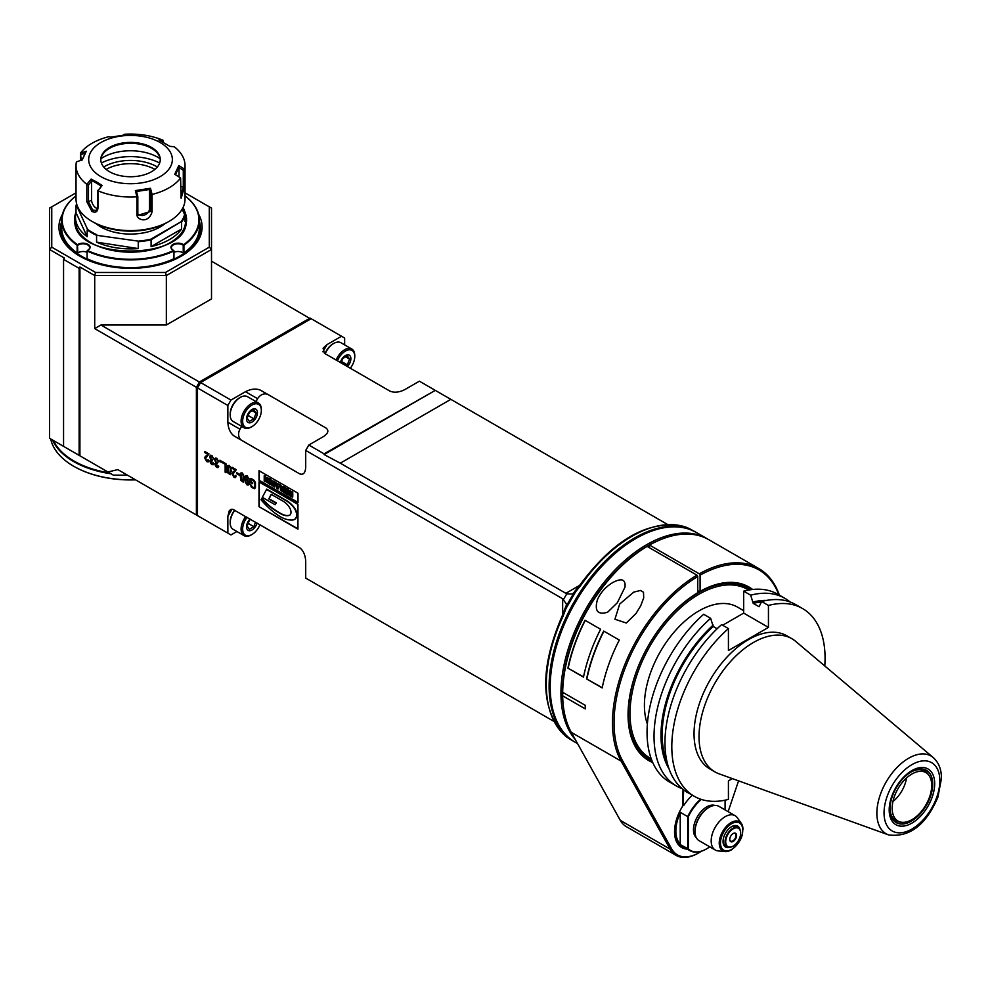 <?xml version="1.0" encoding="UTF-8"?>
<svg xmlns="http://www.w3.org/2000/svg" width="991" height="991" viewBox="0 0 991 991"><rect width="100%" height="100%" fill="white"/><g stroke="black" fill="none" stroke-linecap="round" stroke-linejoin="round"><path stroke-width="1.49" d="M76.022 195.97A68.379 39.479 0 0 0 77.484 244.727A7.048 4.063 180 0 1 87.703 244.182A7.048 4.063 180 0 1 88.013 250.104A7.048 4.063 180 0 1 87.369 250.438A68.379 39.479 0 0 0 173.673 250.438A7.048 4.063 180 0 1 173.041 250.104A7.048 4.063 180 0 1 173.351 244.182A7.048 4.063 180 0 1 183.57 244.727A68.379 39.479 0 0 0 185.032 195.97M77.484 244.727L77.137 245.248A68.825 39.739 180 0 1 61.702 220.175A68.825 39.739 180 0 1 76.022 195.908M87.097 252.321A6.603 3.815 0 0 0 77.831 252.978L77.137 252.978L77.137 245.248M77.137 252.978A68.825 39.739 180 0 1 61.702 227.905L61.702 220.175M77.831 252.978L77.484 245.025M173.673 250.438L173.958 250.996A68.825 39.739 180 0 1 87.097 250.996L87.369 250.438M87.852 250.203A6.603 3.815 0 0 0 89.636 247.589A6.603 3.815 0 0 0 85.189 243.984A6.603 3.815 0 0 0 77.831 245.235M87.097 250.996L87.097 258.725A68.825 39.739 180 0 0 173.958 258.725L173.958 250.996M173.202 250.203A6.603 3.815 0 0 1 171.418 247.589A6.603 3.815 0 0 1 175.865 243.984A6.603 3.815 0 0 1 183.224 245.235L183.57 244.727M183.224 245.235L183.224 252.978A6.603 3.815 0 0 0 173.958 252.321M185.032 195.908A68.825 39.739 180 0 1 199.352 220.175A68.825 39.739 180 0 1 183.917 245.248L183.917 252.978L183.224 252.978M199.352 220.175L199.352 227.905A68.825 39.739 180 0 1 183.917 252.978M61.702 222.864A69.37 40.049 0 0 0 99.992 263.866A69.37 40.049 0 0 0 179.582 256.223A69.37 40.049 0 0 0 199.352 222.864M180.548 256.558A69.927 40.371 0 0 0 199.352 221.216M61.702 221.216A69.927 40.371 0 0 0 80.506 256.558M198.559 214.155A71.575 41.325 180 0 1 181.142 256.223A71.575 41.325 180 0 1 181.13 256.223A71.575 41.325 180 0 1 79.912 256.223A71.575 41.325 180 0 1 62.495 214.155M76.022 192.836L51.755 206.846L51.755 247.155L95.619 272.488L165.435 272.488L209.299 247.155L209.299 206.846L185.032 192.836M79.131 268.363L79.131 455.365L63.56 446.371L63.56 259.369L79.131 268.363L79.912 267.013L94.715 275.548L166.339 275.548L211.504 249.484L211.504 208.122L209.299 206.846M64.341 446.83L49.55 438.282L49.55 208.122L51.755 206.846M63.56 259.369L64.341 258.019L49.55 249.484L51.755 247.155M236.899 531.51L230.965 534.929L197.482 515.605L197.482 387.939L200.603 382.538L311.162 318.706L310.072 318.074L199.513 381.907L196.391 387.308L94.715 328.603L94.715 275.548L95.619 272.488M94.715 328.603L100.933 324.998L199.947 382.377L196.391 387.308L196.391 514.973L117.83 469.61L107.92 471.989L79.131 455.365M79.912 455.81L79.912 267.013M165.435 272.488L166.339 275.548L166.339 324.998L100.933 324.998M166.339 324.998L211.504 298.923L211.504 249.484L209.299 247.155M53.96 440.822L109.567 472.93A79.937 46.156 180 0 1 53.378 440.5M107.92 471.989L113.395 475.147L127.418 475.147M111.029 473.772A80.382 46.404 180 0 1 52.548 440.016M119.663 470.663L117.83 469.61M197.023 387.456L197.023 514.825L196.391 514.973L199.513 516.769M310.728 318.966L199.947 382.377M227.856 405.468L197.482 387.939L200.603 382.538L230.965 400.067L227.856 405.468L227.856 422.216C228.227 428.595 230.308 433.191 234.087 435.978L299.48 473.748C303.258 475.308 305.339 473.116 305.711 467.17L305.711 450.422L562.653 598.762L566.53 604.25L565.824 606.814M211.504 261.166L310.257 318.693M299.542 547.602L259.939 524.784M227.856 533.133L227.856 516.385L229.255 510.774L230.853 509.424L232.811 509.287L299.48 547.577C303.258 550.364 305.339 554.96 305.711 561.34L305.711 578.087L553.845 721.349M297.944 529.157L297.944 504.407L258.998 481.911L258.998 506.661L297.944 529.157M298.006 502.734L298.006 493.221L259.023 470.713L259.023 480.226L298.006 502.734M252.68 482.667L250.81 481.589L250.81 479.904L252.655 480.053L254.353 481.923L255.009 485.008L254.179 487.485L252.705 487.287L250.079 484.116L251.454 487.275L254.328 488.724L255.455 487.758L255.455 482.704L254.291 480.462L251.268 478.517L249.98 478.826L249.98 482.171L252.68 483.732L252.68 482.667M250.438 484.19L252.99 488.105L254.328 488.724L255.455 487.758M250.81 479.904L252.965 479.867L254.675 481.75L255.319 484.822L254.328 487.374M248.964 479.074L247.168 475.804L245.842 475.668L245.186 476.621L245.161 482.035L247.069 484.921L248.493 484.933L249.075 483.051L247.168 479L245.669 479.322L245.892 477.377L247.143 476.696L248.964 479.074M244.12 478.628L243.538 474.739L242.039 472.843L240.479 473.103L240.59 480.239L243.204 482.159L244.12 478.628M242.039 472.843L240.479 473.103L240.268 476.052L240.9 480.065L243.352 482.047M239.227 474.07L236.824 472.682L236.824 473.797L239.227 475.185L239.227 474.07M232.055 468.297L235.189 470.106L232.067 473.772L234.049 477.414L235.474 477.6L236.131 476.014L235.325 475.432L234.978 476.56L234.074 476.522L232.873 474.268L236.279 469.672L232.055 467.232L232.055 468.297L235.499 469.92L232.774 472.174L232.377 473.599L232.885 475.618L235.623 477.501M235.61 475.643L234.074 476.522M231.225 471.183L230.655 467.294L229.156 465.398L227.596 465.671L227.707 472.806L230.308 474.714L231.225 471.183M229.156 465.398L227.596 465.671L227.373 468.607L228.017 472.62L230.469 474.602M225.985 463.726L221.996 461.422L221.996 462.487L225.143 464.296L225.143 472.236L225.985 472.719L225.985 463.726M220.844 460.753L219.952 460.245L220.844 462.017L220.844 460.753M218.825 461.979L216.794 458.263L215.282 458.176L214.651 459.836L215.84 462.735L214.96 464.061L215.505 466.043L216.818 467.467L218.082 467.603L218.751 466.241L217.97 465.597L216.806 466.55L216.075 465.733L216.125 463.664L217.19 463.887L217.277 462.97L215.84 461.769L215.877 459.167L216.806 459.18L218.825 461.979M215.765 464.544L217.376 463.615M218.218 465.807L216.806 466.55M213.87 459.106L211.826 455.402L210.315 455.315L209.683 456.975L210.872 459.874L210.005 461.199L210.538 463.181L211.863 464.593L213.139 464.729L213.783 463.379L213.003 462.735L211.851 463.689L211.108 462.871L211.17 460.803L212.235 461.013L212.322 460.097L210.885 458.907L210.922 456.306L211.851 456.318L213.87 459.106M210.798 461.682L212.421 460.753M213.251 462.946L211.851 463.689M204.778 452.54L207.912 454.349L205.187 456.603L204.79 458.028L206.76 461.657L208.221 461.843L208.853 460.258L208.036 459.675L207.689 460.815L206.797 460.765L205.583 458.511L209.002 453.915L204.778 451.475L204.778 452.54L208.221 454.175L205.1 457.842L205.608 459.861L208.345 461.744M208.333 459.886L206.797 460.765M230.965 400.067L245.471 391.693C251.194 388.831 256.198 388.336 260.509 390.206L325.94 427.988L260.509 390.206M325.915 427.976L325.915 427.976C329.161 430.453 328.294 433.352 323.339 436.647L308.833 445.021L324.094 453.841L435.272 390.367L324.094 454.559L324.094 453.841M311.162 318.706L341.536 336.234L327.03 344.608L323.078 348.213L324.441 353.291L389.847 391.061C394.158 392.931 399.175 392.436 404.885 389.562L419.391 381.188L434.653 390.008M344.645 344.88L344.645 338.042L341.536 336.234M337.46 360.811A13.217 7.631 -60 0 1 345.425 351.074A13.217 7.631 -60 0 1 354.766 356.463A13.217 7.631 -60 0 1 350.319 368.231L350.814 368.516M695.855 532.217A121.125 69.927 120 0 0 695.323 531.894A121.125 69.927 120 0 0 634.76 537.902A121.125 69.927 120 0 0 555.629 644.633A121.125 69.927 120 0 0 574.198 741.689A121.125 69.927 120 0 0 574.743 741.999M695.323 531.894L682.7 526.209A2.205 1.784 -74.8 0 0 682.353 526.072L686.862 527.46M682.7 526.209A121.125 69.927 120 0 0 581.209 584.814L575.721 591.615L566.121 608.251L562.962 616.414L562.219 615.82L565.254 607.904L566.121 608.251M562.962 616.414A121.125 69.927 120 0 0 562.962 733.613L574.198 741.689M676.345 526.902A120.679 69.68 120 0 0 635.07 538.435A120.679 69.68 120 0 0 560.373 727.753M635.454 538.757A120.022 69.296 120 0 0 635.07 538.98L635.07 538.98A120.022 69.296 120 0 0 550.203 685.97A120.022 69.296 120 0 0 550.203 686.416M708.008 539.24A121.125 69.927 120 0 0 707.153 538.732L696.413 532.526A121.125 69.927 120 0 0 635.85 538.522L635.85 538.522A121.125 69.927 120 0 0 550.203 686.874A121.125 69.927 120 0 0 575.288 742.321L577.58 743.646M635.85 538.522L635.07 538.98L635.85 538.522M707.153 538.732A121.125 69.927 120 0 0 646.59 544.728A121.125 69.927 120 0 0 571.064 640.607A121.125 69.927 120 0 0 575.362 739.67M661.034 539.463A120.022 69.296 120 0 0 647.371 546.078A120.022 69.296 120 0 0 563.606 708.218M234.644 510.13A13.217 7.631 120 0 0 230.185 521.898A13.217 7.631 120 0 0 230.197 522.331M251.603 534.694A14.32 8.262 -60 0 1 251.206 534.929A14.32 8.262 -60 0 1 244.059 535.648L233.158 529.343A14.32 8.262 -60 0 1 230.185 522.79A14.32 8.262 -60 0 1 234.855 510.254M244.059 535.648A14.32 8.262 -60 0 1 245.756 516.546M259.952 524.747A13.217 7.631 -60 0 1 251.987 534.483A13.217 7.631 -60 0 1 242.993 531.82A13.217 7.631 -60 0 1 247.093 517.327M257.065 523.075A7.705 4.447 -60 0 1 248.134 530.371A7.705 4.447 -60 0 1 249.992 518.999M255.467 522.158L253.894 526.692L249.398 529.293L247.143 526.085L249.398 520.3L250.636 519.371M253.894 526.692L247.973 523.273M305.711 450.422L308.833 445.021M435.272 390.367L450.843 399.348L340.285 463.181L566.765 593.832L563.557 599.394M340.285 463.181L324.094 454.559M450.843 399.348L667.525 524.45M333.348 343.666A13.217 7.631 120 0 0 332.964 343.877L332.964 343.877A13.217 7.631 120 0 0 325.011 353.614M325.221 353.737A14.32 8.262 -60 0 1 333.744 343.431L332.964 343.877L333.744 343.431A14.32 8.262 -60 0 1 340.904 342.725L351.805 349.018A14.32 8.262 -60 0 1 354.766 355.571A14.32 8.262 -60 0 1 354.753 356.029M336.122 360.03A14.32 8.262 -60 0 1 344.645 349.724A14.32 8.262 -60 0 1 351.805 349.018M340.359 362.483A7.705 4.447 -60 0 1 346.441 355.088A7.705 4.447 -60 0 1 350.876 358.717A7.705 4.447 -60 0 1 347.42 366.559M340.954 362.817L342.824 358.469L347.321 355.868L349.575 359.064L347.321 364.861L345.71 365.568M349.575 359.064L345.475 356.698M347.321 364.861L341.412 361.442M566.765 593.832L572.464 593.981L574.322 592.085M581.209 584.814L580.33 584.455L574.743 591.466M565.489 607.483L574.991 591.045L575.721 591.615M241.655 426.365L239.995 429.227A8.808 7.197 -60 0 0 241.792 440.438M268.251 394.678A8.808 7.197 -60 0 0 257.623 398.716L255.963 401.578M239.909 397.614A13.217 7.631 120 0 0 239.537 397.825L239.537 397.825A13.217 7.631 120 0 0 230.185 414.003A13.217 7.631 120 0 0 230.197 414.449M251.603 426.811A14.32 8.262 -60 0 1 251.206 427.047A14.32 8.262 -60 0 1 244.059 427.753L233.158 421.46A14.32 8.262 -60 0 1 230.185 414.907A14.32 8.262 -60 0 1 240.305 397.379L239.537 397.825L240.305 397.379A14.32 8.262 -60 0 1 247.465 396.66L258.366 402.965A14.32 8.262 -60 0 1 261.339 409.518A14.32 8.262 -60 0 1 261.327 409.977M244.059 427.753A14.32 8.262 -60 0 1 241.866 416.282A14.32 8.262 -60 0 1 251.206 403.671A14.32 8.262 -60 0 1 258.366 402.965M251.987 405.022A13.217 7.631 -60 0 1 261.339 410.41A13.217 7.631 -60 0 1 251.987 426.601A13.217 7.631 -60 0 1 242.646 421.2A13.217 7.631 -60 0 1 251.987 405.022M257.437 412.665A7.705 4.447 -60 0 1 249.261 422.835A7.705 4.447 -60 0 1 249.261 411.934A7.705 4.447 -60 0 1 257.437 412.665M249.398 421.398L247.143 418.202L249.398 412.405L253.894 409.816L256.136 413.012L253.894 418.809L249.398 421.398M256.136 413.012L252.036 410.646M253.894 418.809L247.973 415.39M258.998 506.661L297.944 528.798M259.308 482.097L259.308 506.488M294.674 519.321L294.352 519.495A11.619 6.714 -120 0 1 292.605 520.027A35.317 20.39 -120 0 1 278.471 515.555A62.396 36.023 -120 0 1 261.029 499.724L261.698 498.448A43.381 25.048 -120 0 0 272.661 508.705A82.464 47.618 -120 0 0 281.37 514.131A19.337 11.174 -120 0 0 289.223 515.382A6.429 3.716 -120 0 0 289.657 515.196A6.429 3.716 -120 0 0 289.223 507.07A13.763 7.953 -120 0 0 283.277 501.297L271.187 494.323L268.796 498.931L275.994 503.094L275.139 504.741L262.281 497.321L266.728 489.145L286.572 500.604A20.526 11.855 60 0 1 294.005 507.256A8.448 4.881 60 0 1 296.507 517.153A11.619 6.714 60 0 1 294.674 519.321A11.619 6.714 60 0 1 294.513 519.395M261.698 498.448L262.008 498.262A43.381 25.048 -120 0 0 272.971 508.532A82.464 47.618 -120 0 0 281.679 513.945A19.337 11.174 -120 0 0 289.533 515.209A6.429 3.716 -120 0 0 289.818 515.097M271.348 494.41L269.106 498.758L276.303 502.908L275.139 504.741M294.352 519.495A11.619 6.714 -120 0 0 296.185 517.327A8.448 4.881 -120 0 0 293.695 507.429A20.526 11.855 -120 0 0 286.263 500.777L286.572 500.604M266.418 489.319L286.263 500.777M259.023 480.226L298.006 502.375M259.332 470.898L259.332 480.053M290.041 492.044L291.143 492.911L290.834 494.162L288.753 492.961L289.087 490.409L292.741 492.131L292.741 496.937M290.834 494.162L289.83 492.031L291.688 493.134L291.688 495.438L288.79 493.431L291.8 495.265M284.702 487.572L288.48 489.381L288.17 494.955L284.702 492.961L284.702 491.709L287.204 493.159L284.838 491.053L284.838 489.888L287.204 491.263L287.204 490.26L284.702 488.811L284.702 487.572L288.17 489.566L288.17 494.955M284.702 491.709L287.204 492.8M284.838 489.888L287.204 490.904M284.343 487.002L284.033 492.577L284.343 487.002L283.067 486.618L284.033 487.176M283.067 486.618L283.067 487.968L281.617 487.138L280.143 484.933L283.067 487.609M278.558 484.017L279.982 484.475L277.951 489.071L276.737 488.365L275.027 481.985L276.39 483.695L279.673 484.661L277.951 489.071M275.027 481.985L278.384 484.488M274.841 481.515L274.532 487.089L274.841 481.515L273.566 481.143L274.532 481.688M273.566 481.143L273.566 482.481L272.129 481.651L270.642 479.446L273.566 482.121M266.084 477.389L270.283 478.888L269.973 484.463L266.046 481.539L265.848 479.31L266.084 477.389L269.973 479.062L269.973 484.463M264.213 475.73L265.477 476.101L265.167 481.676L264.213 481.13L264.213 475.73L265.167 476.287L265.167 481.676M288.79 493.431L289.161 495.314L290.747 496.516L292.494 497.098L292.841 494.831L292.419 492.316L289.087 490.409M280.143 484.933L280.478 490.198L284.033 492.577M281.221 488.402L281.233 489.455L283.067 490.632L283.067 489.356L281.84 488.65M281.432 488.439L283.067 490.272M277.889 485.801L276.762 485.156L277.319 487.349L277.889 485.801M277.183 485.392L277.53 486.779M270.642 479.446L270.977 484.71L274.532 487.089M271.695 482.927L271.732 483.967L273.566 485.144L273.566 483.881L272.339 483.162M271.93 482.951L273.566 484.785M267.112 478.839L266.901 481.031L269.019 482.518L269.019 479.904L267.384 478.95M267.186 478.864L267.223 480.846L269.019 482.159M249.98 482.171L252.68 483.373M250.289 478.678L250.289 481.998M248.208 478.74L248.927 478.74M246.623 476.485L248.518 478.554M246.003 475.606L245.471 481.849L247.378 484.748L248.803 484.76M246.35 479.755L248.208 480.746L248.592 482.369L247.738 484.004L246.127 482.914L245.743 481.18L246.115 479.892L246.994 479.879L248.196 483.719M241.556 473.636L243.266 474.838L242.832 481.056M243.315 478.17L242.684 481.168L241.123 479.842L241.395 473.698L242.956 475.023L243.625 477.984M236.824 473.797L239.227 474.825M237.134 472.868L237.134 473.611M232.365 467.418L232.365 468.111M235.288 476.386L234.384 476.337L235.288 476.386M228.673 466.191L230.383 467.405L229.937 473.611M230.432 470.725L229.788 473.735L228.227 472.397L228.5 466.253L230.061 467.579L230.742 470.552M225.143 472.236L225.985 472.36M225.143 464.296L225.453 472.05M221.996 462.487L225.453 464.122M222.306 461.608L222.306 462.301M219.952 461.496L220.844 461.657M220.262 460.419L220.262 461.323M218.045 461.67L218.8 461.657M216.038 459.068L217.116 459.006L218.354 461.496M217.884 466.402L217.116 466.365L217.884 466.402M215.642 462.772L215.815 465.857L218.392 467.418M215.84 462.735L214.96 459.663L215.518 458.065M213.09 458.808L213.833 458.796M211.071 456.207L212.161 456.145L213.399 458.622M212.929 463.54L212.161 463.503L212.929 463.54M210.674 459.911L210.848 462.995L213.424 464.556M210.872 459.874L209.993 456.789L210.55 455.191M205.087 451.661L205.087 452.367M207.999 460.629L207.107 460.592L207.999 460.629M135.395 479.755A80.382 46.404 180 0 1 73.681 466.241A80.382 46.404 180 0 1 50.714 438.963M135.556 479.855A79.937 46.156 180 0 1 74.003 466.427A79.937 46.156 180 0 1 73.842 466.34M185.577 222.603A55.062 31.786 180 0 1 185.577 223.049A55.062 31.786 180 0 1 185.466 225.068M75.576 225.068A55.062 31.786 180 0 1 75.465 223.049A55.062 31.786 180 0 1 75.477 222.603M185.577 221.612A55.062 31.786 180 0 1 185.577 222.145A55.062 31.786 180 0 1 185.144 226.146M75.911 226.146A55.062 31.786 180 0 1 75.465 222.145A55.062 31.786 180 0 1 75.477 221.612M78.19 230.928A55.062 31.786 180 0 1 75.465 221.067L75.465 217.116A55.062 31.786 180 0 1 76.01 212.644L76.01 205.818A55.062 31.786 180 0 1 76.629 203.799M183.038 207.565A55.062 31.786 180 0 1 185.577 217.116L185.577 221.067A55.062 31.786 180 0 1 182.864 230.928M185.577 217.116A55.062 31.786 180 0 1 185.032 221.575L185.032 214.75A55.062 31.786 180 0 1 181.601 222.145L181.601 228.983A55.062 31.786 180 0 1 151.09 246.598L151.09 239.772A55.062 31.786 180 0 1 138.257 241.754L138.257 248.58A55.062 31.786 180 0 1 96.573 242.138L96.573 235.301A55.062 31.786 180 0 1 87.183 229.887L87.183 236.713A55.062 31.786 180 0 1 75.465 217.116M138.282 241.135L96.573 235.301L138.282 241.135A54.616 31.526 180 0 0 150.843 239.19L181.229 221.65A54.616 31.526 180 0 0 184.586 214.403L182.171 209.188M87.592 229.404L76.468 205.434L87.592 229.404A54.616 31.526 0 0 0 96.771 234.706M87.183 236.713L76.01 212.644M76.468 205.434A54.616 31.526 180 0 1 76.778 204.344M96.139 223.681A41.845 24.156 0 0 0 164.915 223.681M182.332 208.915L184.586 214.403M150.843 239.19L151.09 239.772L181.229 221.65M181.601 228.983L151.09 246.598M138.257 248.58L96.573 242.138M80.469 160.492L80.469 153.097L86.279 151.214L82.253 159.91L76.394 161.867A54.505 31.464 0 0 0 76.022 165.547L76.022 199.129A54.505 31.464 0 0 0 91.99 221.377L93.538 222.281A52.3 30.201 0 0 0 167.516 222.281L169.065 221.377A54.505 31.464 0 0 0 169.065 221.377A54.505 31.464 0 0 0 185.032 199.129L185.032 165.547A54.505 31.464 180 0 1 184.66 169.213L184.66 186.618L181.142 198.25L180.585 177.984A54.505 31.464 180 0 1 152.081 194.447L152.081 211.851C148.266 224.412 136.287 219.692 136.882 214.205L136.882 196.8A54.505 31.464 180 0 1 97.948 190.768L97.948 208.184C97.465 211.901 95.47 213.003 91.99 211.492L86.824 201.755L86.824 184.351L91.147 179.086L96.66 181.985L102.172 185.453L97.948 190.768M91.99 221.377A54.505 31.464 0 0 0 91.99 221.389A54.505 31.464 0 0 0 169.065 221.389L167.516 222.281M162.313 141.713L163.218 141.787L163.106 140.338L158.882 139.991L169.907 146.358L174.23 146.73A54.505 31.464 180 0 1 185.032 165.547M76.022 165.547A54.505 31.464 0 0 0 86.824 184.351M163.106 140.338L163.106 140.313A54.505 31.464 0 0 0 124.16 134.293L125.659 134.85L110.596 137.179L108.973 136.634A54.505 31.464 0 0 0 80.469 153.097M97.948 208.184L97.836 207.218L96.263 210.352L92.758 210.142L88.484 201.83L88.484 184.933L86.935 184.314M136.882 196.8L135.395 190.594L150.446 188.265L152.081 194.447M180.585 177.984L174.763 174.23L178.801 165.534L184.66 169.213M160.108 142.493A41.845 24.156 0 0 0 90.107 153.32A41.845 24.156 0 0 0 141.354 182.901A41.845 24.156 0 0 0 160.108 142.493M123.231 135.606L124.11 134.305M179.037 176.943L179.037 167.566L183.285 170.279L184.574 169.213M183.285 170.279L183.285 187.163L180.796 197.395M175.457 174.738L179.198 166.674L178.801 165.534M179.037 167.566L179.198 166.674M137.848 213.883A6.603 5.215 155.1 0 0 144.996 214.812A6.603 5.215 155.1 0 0 149.443 208.977L149.443 190.049L150.582 194.546L151.995 194.385M150.582 194.546L150.582 211.43L138.232 215.233L137.823 213.399M136.882 214.205L137.823 213.412L137.823 196.515L136.944 196.701M137.823 196.515L136.684 192.019L135.395 190.594M136.077 191.56L150.05 189.405L150.446 188.265M149.443 190.049L150.05 189.405M88.484 184.933L91.593 181.093L91.147 180.288L96.263 182.988L101.379 186.197L97.948 190.668M97.824 190.334L97.824 207.218M101.379 186.197L102.172 185.453M91.593 181.093L91.593 200.033A6.603 3.815 -120 0 0 97.601 208.667M91.147 180.288L91.147 179.086M109.506 171.716A29.73 17.169 180 0 1 100.797 159.576A29.73 17.169 180 0 1 130.527 142.407A29.73 17.169 180 0 1 160.257 159.576A29.73 17.169 180 0 1 141.899 175.432A29.73 17.169 180 0 1 109.506 171.716M100.809 160.022A29.73 17.169 180 0 1 103.386 153.469A29.73 17.169 180 0 1 151.549 148.34A29.73 17.169 180 0 1 157.668 153.469A29.73 17.169 180 0 1 160.245 160.022M100.958 158.709A38.637 22.297 180 0 1 157.842 157.284A38.637 22.297 180 0 1 160.096 158.709M101.392 162.982A44.05 25.432 180 0 1 159.662 162.982M103.696 166.971A37.435 21.616 180 0 1 157.346 166.971M106.136 169.387A34.933 20.167 180 0 1 154.906 169.387M81.188 160.257L80.506 153.109M81.857 160.257L86.279 151.214M81.188 154.485L85.437 153.085M892.173 808.247A27.971 16.153 120 0 0 897.957 821.043A27.971 16.153 120 0 0 925.928 804.903A27.971 16.153 120 0 0 925.928 772.608A27.971 16.153 120 0 0 904.374 780.103A27.971 16.153 120 0 0 892.173 808.247M562.677 695.843L585.247 708.875A121.125 69.927 -60 0 1 585.247 705.307L563.433 692.721L562.665 694.059A461.273 376.357 119.9 0 0 562.677 695.843A121.125 69.927 120 0 0 571.287 732.349L620.304 820.375A44.05 25.432 120 0 0 626.287 826.618L676.11 855.382A44.05 25.432 -60 0 1 670.127 849.138L621.122 761.125A121.125 69.927 -60 0 1 696.97 575.176L697.751 576.527L697.751 592.705A100.202 57.85 120 0 0 628.059 714.746A100.202 57.85 120 0 0 652.735 762.55M562.677 692.275A121.125 69.927 120 0 1 647.135 546.4L646.355 546.859A120.022 69.296 120 0 0 562.665 692.275L585.247 705.307M648.696 547.305L649.477 545.05L699.299 573.826L700.08 575.176A120.022 69.296 -60 0 1 778.889 594.873M647.135 546.4L696.97 575.176M628.059 714.288A99.1 57.218 120 0 0 648.585 759.217A99.1 57.218 120 0 0 652.053 760.952M752.652 589.484A100.202 57.85 120 0 0 700.08 591.354L700.08 575.176M700.08 591.354L697.751 590.909M699.299 573.826A121.125 69.927 -60 0 1 758.697 568.487L708.862 539.723A121.125 69.927 120 0 0 649.477 545.05M758.697 568.487A121.125 69.927 -60 0 1 779.372 595.145M738.568 780.846L728.125 811.666M701.294 851.269A42.947 24.787 -60 0 1 698.915 852.755A42.947 24.787 -60 0 1 671.613 848.792L622.596 760.766A120.022 69.296 -60 0 1 697.751 576.527M683.034 789.356L682.564 806.265A34.462 19.894 120 0 0 674.549 831.759A34.462 19.894 120 0 0 687.308 849.138M706.546 848.891A33.037 19.077 -60 0 1 706.385 848.977L706.385 848.977A33.037 19.077 -60 0 1 689.872 850.612A33.037 19.077 -60 0 1 687.704 848.977L687.704 816.609L679.913 812.112A33.037 19.077 -60 0 0 679.913 844.481L688.324 848.853L688.324 816.733A32.592 18.817 -60 0 1 701.318 799.415M688.324 816.733L687.704 816.609A33.037 19.077 -60 0 1 700.637 799.192M683.034 805.609L683.654 789.839M692.375 795.203A33.471 19.325 120 0 0 683.654 805.609M709.729 846.822A32.592 18.817 -60 0 1 706.707 848.792A32.592 18.817 -60 0 1 688.324 848.853M725.078 800.183L725.078 809.907M714.895 805.448A18.718 10.802 120 0 0 697.342 816.782A18.718 10.802 120 0 0 696.301 837.643M679.913 844.481A79.813 46.044 -119.8 0 0 680.222 844.059A32.592 18.817 -60 0 1 680.222 812.905A79.689 45.883 -120 0 0 679.913 812.112M680.222 812.905L680.222 844.059M695.025 831.164A18.718 10.802 -60 0 1 695.025 830.731A18.718 10.802 -60 0 1 708.255 807.801A18.718 10.802 -60 0 1 708.639 807.578M742.965 829.417A16.785 9.687 120 0 0 741.367 823.471L737.329 817.748A19.82 11.446 120 0 0 735.111 815.692L718.946 806.364A19.82 11.446 120 0 0 709.036 807.343A19.82 11.446 120 0 0 695.025 831.622A19.82 11.446 120 0 0 699.126 840.702L715.291 850.03A19.82 11.446 120 0 0 718.178 850.922L725.152 851.566A16.785 9.687 120 0 0 730.85 850.117M735.111 815.692A19.82 11.446 120 0 0 715.291 827.138A19.82 11.446 120 0 0 715.291 850.03M739.955 829.467A12.115 6.999 120 0 0 731.618 826.68A12.115 6.999 120 0 0 723.058 841.508A12.115 6.999 120 0 0 729.636 847.33M740.649 832.973A11.012 6.355 120 0 0 740.649 832.787A11.012 6.355 120 0 0 738.369 827.758L736.35 826.581A11.012 6.355 120 0 0 731.222 826.915M723.058 841.049A11.012 6.355 120 0 0 725.338 845.657L727.357 846.822A11.012 6.355 120 0 0 732.857 846.277L732.857 846.277A11.012 6.355 120 0 0 733.018 846.19M738.369 827.758A11.012 6.355 120 0 0 732.857 828.303A11.012 6.355 120 0 0 725.672 838.002A11.012 6.355 120 0 0 727.357 846.822M733.179 828.835A10.567 6.107 -60 0 1 740.649 833.146A10.567 6.107 -60 0 1 733.179 846.103A10.567 6.107 -60 0 1 725.697 841.78A10.567 6.107 -60 0 1 733.179 828.835M733.179 833.518A4.844 2.8 120 0 0 729.748 839.451A4.844 2.8 120 0 0 733.179 841.421A4.844 2.8 120 0 0 736.598 835.487A4.844 2.8 120 0 0 733.179 833.518L733.179 833.518M729.748 839.253A4.41 2.539 120 0 0 730.664 841.099A4.41 2.539 120 0 0 732.857 840.888A4.41 2.539 120 0 0 735.743 836.999A4.41 2.539 120 0 0 735.062 833.468A4.41 2.539 120 0 0 733.018 833.604M750.93 589.695A99.1 57.218 120 0 0 747.685 587.564A99.1 57.218 120 0 0 699.299 591.813M686.268 791.636A6.603 3.815 120 0 0 687.048 792.391A6.603 3.815 120 0 0 688.039 792.689M687.717 792.515A6.603 3.815 -60 0 1 686.899 792.292M674.549 831.3A33.36 19.263 120 0 0 681.449 846.128A33.36 19.263 120 0 0 683.963 847.194M698.531 852.966A44.05 25.432 -60 0 1 698.135 853.201A44.05 25.432 -60 0 1 676.11 855.382M617.356 602.701L625.011 587.081C625.742 579.351 621.704 577.815 612.896 582.473C605.724 586.722 600.558 592.482 597.4 599.766C594.327 611.001 597.734 615.151 607.619 612.227L617.356 602.701M619.697 604.039L614.915 619.239L626.312 623.017L636.049 613.479L640.731 605.736L643.704 597.87L643.506 592.246L640.434 590.463L633.757 592.123L619.697 604.039M600.608 629.26L585.037 620.279A121.125 69.927 -60 0 0 567.917 668.132L583.488 677.126A121.125 69.927 120 0 1 600.608 629.26M619.288 640.05L603.717 631.069A121.125 69.927 -60 0 0 586.598 678.922L602.169 687.915A121.125 69.927 120 0 1 619.288 640.05M583.526 676.89L567.917 668.132M585.247 620.403A120.679 69.68 120 0 0 568.215 668.058M602.218 687.68L586.598 678.922M603.94 631.193A120.679 69.68 120 0 0 586.895 678.835M651.768 760.221A98.555 56.896 -60 0 1 648.857 758.734L643.642 755.724L648.857 758.734A98.555 56.896 -60 0 1 648.857 644.943A98.555 56.896 -60 0 1 747.412 588.035L747.412 588.035A98.555 56.896 -60 0 1 750.15 589.806M651.236 758.809A97.452 56.264 -60 0 1 649.675 646.603A97.452 56.264 -60 0 1 747.635 589.447A97.452 56.264 -60 0 1 748.663 590.054M911.943 829.033L911.98 829.021A39.442 22.781 -60 0 1 884.046 812.954A39.442 22.781 -60 0 1 911.918 764.631L911.943 764.618A39.442 22.781 -60 0 1 939.84 780.71A39.442 22.781 -60 0 1 911.98 829.021M911.943 770.564A32.158 18.569 120 0 0 892.247 821.328A32.158 18.569 120 0 0 931.639 798.585A32.158 18.569 120 0 0 911.943 770.564M888.605 834.918L719.132 773.847A76.914 44.409 -60 0 1 714.957 771.915A76.914 44.409 -60 0 1 714.957 683.096A76.914 44.409 -60 0 1 791.871 638.7A76.914 44.409 -60 0 1 795.637 641.338L933.262 757.57C938.75 762.562 941.487 769.512 941.45 778.406L937.92 797.173C926.015 825.008 909.577 837.593 888.605 834.918A44.892 25.915 -60 0 1 878.695 799.935A44.892 25.915 -60 0 1 908.574 758.264A44.892 25.915 -60 0 1 933.262 757.57M791.871 638.7L786.891 635.813A76.914 44.409 120 0 0 709.977 680.222A76.914 44.409 120 0 0 709.977 769.041L714.957 771.915M732.349 778.604L728.422 780.871L728.422 799.39A108.378 62.569 -60 0 1 694.245 796.281A108.378 62.569 -60 0 1 728.422 628.567L728.422 650.505L768.446 627.402L768.446 605.451A108.378 62.569 -60 0 1 802.623 608.573A108.378 62.569 -60 0 1 824.785 665.952M710.646 618.297L703.66 614.271A108.378 62.569 120 0 0 669.495 781.986L676.481 786.024A108.378 62.569 -60 0 1 710.646 618.297L713.198 626.473L717.137 628.752M768.446 627.402L743.684 613.107L722.662 625.234M717.98 627.947L716.865 628.591M743.684 613.107L743.684 591.156A108.378 62.569 120 0 1 777.861 594.278L784.847 598.316A108.378 62.569 -60 0 1 790.038 601.946M761.237 602.07A100.475 58.011 120 0 0 753.222 603.37L750.67 595.195L743.684 591.156M750.67 595.195A108.378 62.569 -60 0 1 784.847 598.316M753.222 601.971A102.123 58.965 -60 0 1 766.501 600.422M802.623 608.573L795.785 604.634A108.378 62.569 120 0 0 761.608 601.512L759.069 606.74L753.222 603.37M768.446 605.451L761.608 601.512M694.245 796.281L687.42 792.342A108.378 62.569 120 0 1 721.597 624.615L728.422 628.567M713.198 626.473A100.475 58.011 120 0 0 666.918 761.422M669.123 769.066A102.123 58.965 -60 0 1 713.198 625.073M682.229 788.7A108.378 62.569 -60 0 1 676.481 786.024M743.684 610.679L737.453 607.087A77.075 44.496 120 0 0 670.052 637.114A77.075 44.496 120 0 0 647.371 724.049M911.361 771.84L911.361 771.84A30.188 17.429 120 0 0 890.017 808.817A30.188 17.429 120 0 0 911.361 821.143A30.188 17.429 120 0 0 932.717 784.166A30.188 17.429 120 0 0 911.361 771.84L911.361 771.84M890.029 808.247A28.801 16.636 120 0 0 895.988 820.87A28.801 16.636 120 0 0 901.327 822.22M928.629 774.937A28.801 16.636 120 0 0 924.789 770.986A28.801 16.636 120 0 0 910.865 772.138M892.928 801.546A24.18 13.961 120 0 0 906.517 777.997M185.577 222.653A55.162 31.848 180 0 1 185.689 224.201M75.366 224.201A55.162 31.848 180 0 1 75.465 222.653M185.577 219.804A55.607 32.108 180 0 1 186.011 222.232M75.031 222.232A55.607 32.108 180 0 1 75.465 219.804M75.551 215.32A55.607 32.108 0 0 0 74.92 220.175A55.607 32.108 0 0 0 91.048 242.783M170.006 242.783A55.607 32.108 0 0 0 186.135 220.175A55.607 32.108 0 0 0 185.49 215.32M76.01 212.285A56.053 32.356 0 0 0 131.085 252.172A56.053 32.356 0 0 0 184.76 211.653M562.653 614.866L562.653 598.762M227.856 516.385L232.005 509.201M322.88 351.805L327.03 344.608M565.774 593.374L579.71 585.322M239.995 429.227L227.856 422.216M245.471 391.693L257.623 398.716M91.99 211.492L92.758 210.142M86.824 201.755L88.484 201.83L91.593 200.033M184.66 186.618L180.585 186.742M152.081 211.851L150.582 211.43L149.443 208.977M96.66 181.985L96.263 182.988M741.367 823.471A16.785 9.687 120 0 0 722.712 831.424A16.785 9.687 120 0 0 725.152 851.566L731.135 850.08C741.441 842.09 744.86 833.22 741.367 823.471M731.37 849.56A15.745 9.092 120 0 0 741.379 824.747A15.745 9.092 120 0 0 722.092 835.401A15.745 9.092 120 0 0 731.37 849.56M671.613 848.792L670.127 849.138L620.304 820.375M622.596 760.766L621.122 761.125L571.287 732.349M186.135 220.175C189.814 261.29 71.241 261.29 74.92 220.175M691.879 529.912L686.664 527.361M550.203 685.97L550.203 686.874M565.849 736.387L562.665 733.377C540.231 706.484 540.083 667.29 562.219 615.82M570.754 739.707L565.935 736.462M230.185 521.898L230.185 522.79M251.987 534.483L251.206 534.929M354.766 356.463L354.766 355.571M682.353 526.072C647.841 520.089 613.838 539.562 580.33 584.455M574.978 591.045L565.254 607.904M230.185 414.003L230.185 414.907M261.339 410.41L261.339 409.518M251.987 426.601L251.206 427.047M75.465 222.145L75.465 223.049M185.577 222.145L185.577 223.049M892.953 818.157L897.957 821.043M920.924 769.722L925.928 772.608M679.281 844.493L689.872 850.612M695.025 830.731L695.025 831.622M708.255 807.801L709.036 807.343M698.915 852.755L698.135 853.201M747.412 588.035L742.197 585.024"/></g></svg>
